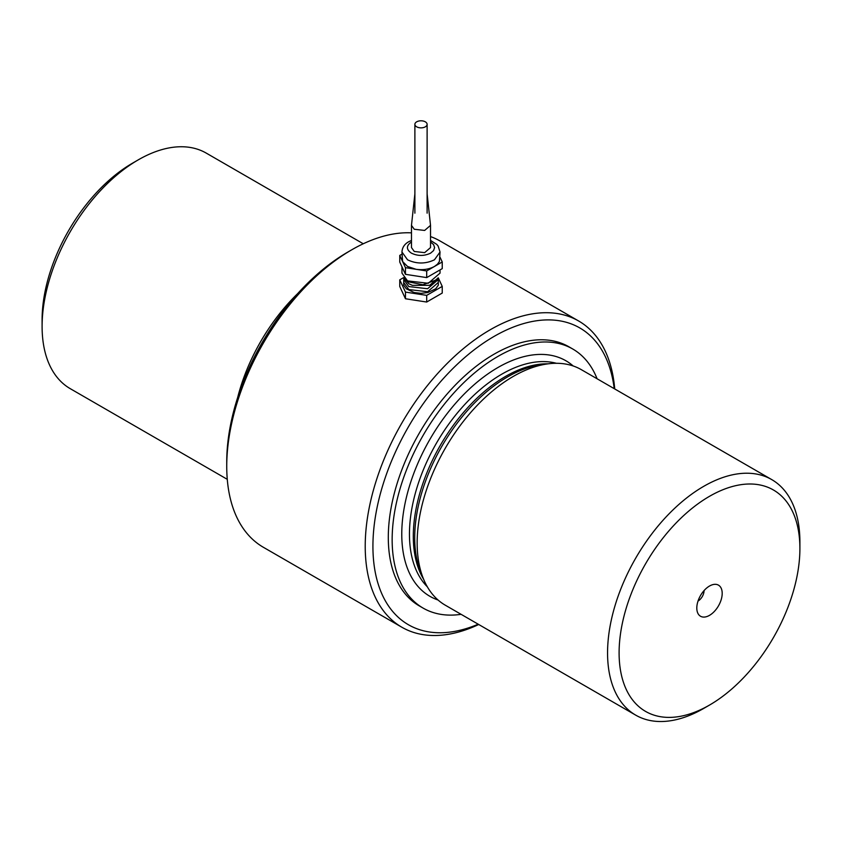 <?xml version="1.0" encoding="UTF-8"?>
<svg xmlns="http://www.w3.org/2000/svg" width="842" height="842" viewBox="0 0 842 842"><rect width="100%" height="100%" fill="white"/><g stroke="black" fill="none" stroke-linecap="round" stroke-linejoin="round"><path stroke-width="1.26" d="M704.07 590.589A8.567 4.947 -60 0 1 698.029 601.051M478.214 624.206A171.358 98.935 -60 0 1 373.038 540.101A171.358 98.935 -60 0 1 488.781 339.61A171.358 98.935 -60 0 1 614.218 388.646M461.1 614.323A149.602 86.368 -60 0 1 423.137 608.113L419.284 605.893A149.602 86.368 -60 0 1 419.284 433.146A149.602 86.368 -60 0 1 568.887 346.778L572.739 348.998A149.602 86.368 -60 0 1 597.094 378.763M227.277 479.33L70.265 388.678A136.004 78.516 -60 0 1 42.1 326.422L42.1 319.76A127.837 73.812 -60 0 1 132.499 163.19L138.267 159.854A136.004 78.516 -60 0 1 206.269 153.118L363.27 243.77M237.644 397.592A136.004 78.516 -60 0 1 297.668 293.616M42.1 326.422A136.004 78.516 -60 0 1 138.267 159.854M709.501 496.317A127.837 73.812 120 0 0 619.102 652.897A127.837 73.812 120 0 0 709.501 705.08A127.837 73.812 120 0 0 799.9 548.51A127.837 73.812 120 0 0 709.501 496.317M799.9 548.51L799.9 541.848A136.004 78.516 120 0 0 771.735 479.593A136.004 78.516 120 0 0 703.733 486.329A136.004 78.516 120 0 0 614.881 606.166A136.004 78.516 120 0 0 635.731 715.153A136.004 78.516 120 0 0 703.733 708.417L709.501 705.08M478.73 624.501A176.799 102.082 -60 0 1 401.844 627.227A176.799 102.082 -60 0 1 401.834 423.073A176.799 102.082 -60 0 1 578.643 320.991L440.155 241.044A176.799 102.082 120 0 0 430.525 236.581M411.475 232.855A176.799 102.082 120 0 0 351.756 249.8A176.799 102.082 120 0 0 226.74 466.342A176.799 102.082 120 0 0 263.357 547.279L401.844 627.227M351.756 249.8L347.914 252.021A171.358 98.935 120 0 0 226.74 461.9L226.74 466.342M578.643 320.991A176.799 102.082 -60 0 1 614.723 388.941M423.137 608.113A149.602 86.368 -60 0 1 423.137 435.367A149.602 86.368 -60 0 1 572.739 348.998M635.731 715.153L445.323 605.219A136.004 78.516 -60 0 1 423.484 578.928A136.004 78.516 -60 0 1 445.323 448.176A136.004 78.516 -60 0 1 547.637 363.891A136.004 78.516 -60 0 1 581.317 369.659L771.735 479.593M709.501 615.355A17.956 10.367 -60 0 1 697.639 612.776A17.956 10.367 -60 0 1 700.523 595.515A17.956 10.367 -60 0 1 714.037 584.39A17.956 10.367 -60 0 1 721.983 596.157A17.956 10.367 -60 0 1 709.501 615.355M405.455 267.661L399.761 255.4L399.761 262.062L405.455 274.324L426.694 277.607L426.694 270.945L405.455 267.661L405.455 274.324M426.694 277.607L442.239 268.63L442.239 261.967L434.461 266.461C429.209 269.293 423.084 270.24 416.074 269.303L407.539 266.461L402.613 261.525L401.96 252.021L407.539 259.799C416.516 264.051 425.484 264.051 434.461 259.799L440.04 252.021L439.387 261.525L437.493 264.178L434.461 266.461L426.694 270.945M414.885 193.797L411.475 225.372L414.264 229.256L424.642 230.445L430.525 225.372L427.115 193.797M411.475 225.372L411.475 247.58L414.264 251.463L424.642 252.653L430.525 247.58L430.525 225.372M401.96 266.798L401.96 273.124L407.539 280.891L428.283 283.28L440.04 273.124L440.04 269.903M435.609 280.175L422.916 284.764L408.791 281.902L406.391 280.175M438.145 277.902L429.588 285.343L412.412 285.343L408.791 283.754L403.855 277.902M429.588 285.343L412.412 285.343M438.093 278.113L438.272 279.523L427.61 288.732L408.791 286.564L403.728 279.523L403.907 278.113M438.272 279.523L438.272 282.512L427.61 291.732L408.791 289.564L403.728 282.512L403.728 279.523M438.272 280.891L438.356 285.112L435.714 288.795L427.768 292.553L421 293.332L414.232 292.553L406.286 288.795L403.644 285.112L403.728 280.891M426.694 295.374L405.455 292.09L399.761 279.828L399.761 286.49L405.455 298.752L426.694 302.036L442.239 293.058L442.239 286.396L426.694 295.374L426.694 302.036M399.761 279.828L403.613 277.607M405.455 292.09L405.455 298.752M438.24 277.786L442.239 286.396M440.04 257.242L442.239 261.967M399.761 255.4L401.96 254.126M425.326 126.826A6.115 3.536 180 0 1 418.653 127.584A6.115 3.536 180 0 1 414.885 124.321A6.115 3.536 180 0 1 421 120.795A6.115 3.536 180 0 1 427.115 124.321A6.115 3.536 180 0 1 425.326 126.826M556.362 363.281A130.563 75.38 120 0 0 501.779 374.174A130.563 75.38 120 0 0 419.432 480.119A130.563 75.38 120 0 0 427.326 586.79M573.192 365.975A136.004 78.516 120 0 0 497.938 367.512A136.004 78.516 120 0 0 407.149 494.359A136.004 78.516 120 0 0 438.061 600.02M547.637 363.891L540.68 364.839A131.289 75.801 120 0 0 507.547 376.911A131.289 75.801 120 0 0 420.821 572.423L423.484 578.928M423.684 579.401A130.563 75.38 -60 0 1 440.345 445.302A130.563 75.38 -60 0 1 548.142 363.818M411.475 241.97L411.38 242.022C406.107 245.727 406.107 249.432 411.38 253.137C417.79 256.178 424.2 256.178 430.62 253.137L433.567 250.59L434.598 247.58L433.567 244.58L430.525 241.97M401.96 252.021C402.244 247.527 404.486 244.106 408.665 241.759L411.475 240.423M430.525 240.423L436.756 244.38L438.135 246.064L440.04 252.021M414.885 124.321L414.885 213.163M427.115 124.321L427.115 213.163"/></g></svg>
